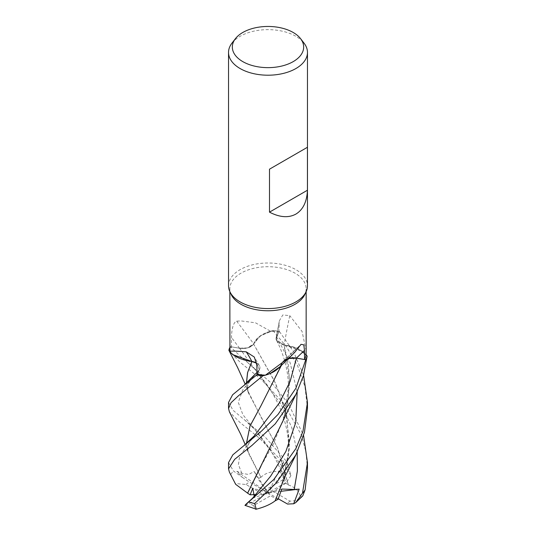 <?xml version="1.0" encoding="UTF-8"?>
<svg xmlns="http://www.w3.org/2000/svg" width="536" height="536" viewBox="0 0 536 536"><rect width="100%" height="100%" fill="white"/><g stroke="black" fill="none" stroke-linecap="round" stroke-linejoin="round"><path stroke-width="0.4" stroke-dasharray="2.68 2.01" d="M288.442 358.524L282.405 362.483L288.475 358.51L296.435 358.169M281.434 365.284L282.358 362.45L279.832 366.885M270.077 373.545L265.4 375.16L270.077 373.545M257.052 374.222L259.404 369.599L257.052 374.215L259.397 369.612L256.67 363.194M228.885 350.289L232.946 354.551L229.937 351.683A38.15 22.023 180 0 1 231.452 346.866L239.565 348.219L247.525 347.904L253.139 344.628L257.675 337.928L265.159 333.158A31.403 18.13 180 0 1 270.539 331.208L255.511 322.819L241.026 320.917L236.664 321.178C232.557 322.37 231.485 332.548 231.519 337.533L231.452 346.866L230.232 346.638L239.565 348.233C246.359 348.976 251.056 347.495 253.655 343.784M275.115 500.845L284.556 476.323L289.561 443.319L285.661 410.958L274.459 381.016L253.595 343.938L247.525 347.904L239.565 348.233L230.232 346.638A39.436 22.767 180 0 0 229.85 347.428A39.436 22.767 180 0 1 230.232 346.638L240.095 356.018L273.079 384.627L288.515 403.802L303.577 435.54M231.137 294.405A38.15 22.023 180 0 1 229.85 288.737A38.15 22.023 180 0 1 241.026 273.159A38.15 22.023 180 0 1 282.599 268.389A38.15 22.023 180 0 1 306.15 288.737A38.15 22.023 180 0 1 304.863 294.405M229.931 351.723A38.15 22.023 180 0 1 229.937 351.683L233.307 354.825M228.53 285.782A39.47 22.787 180 0 1 240.095 269.668A39.47 22.787 180 0 1 283.102 264.73A39.47 22.787 180 0 1 307.47 285.782M231.974 43.121A39.47 22.787 180 0 1 240.095 36.307A39.47 22.787 180 0 1 304.026 43.121M256.657 363.113A11.35 6.553 180 0 1 259.464 365.82A11.35 6.553 180 0 1 259.478 369.612L257.052 374.282M236.664 321.178A668.151 311.135 -136.6 0 1 253.675 343.871A11.35 6.553 180 0 1 239.552 348.266L231.452 346.866M253.675 343.871A31.403 18.13 180 0 1 265.159 333.158L270.606 331.208A38.15 22.023 180 0 1 278.948 332.086L276.522 336.762A665.042 428.405 -79.4 0 1 279.162 322.92L278.948 332.086M270.539 331.208A38.15 22.023 180 0 1 270.606 331.208L273.018 330.605A39.436 22.767 180 0 1 279.343 331.382L276.603 336.782L276.596 340.467L284.053 344.862L302.693 351.542A31.403 18.13 180 0 1 306.069 354.651M282.566 422.388L287.551 403.501L289.587 383.81L288.375 364.024L284.026 344.909L297.071 348.306L306.063 354.691L302.693 351.542A31.403 18.13 180 0 0 284.134 344.916A668.151 430.408 -79.4 0 1 289.762 315.65L282.814 314.954L279.41 320.695L279.162 322.92M306.15 350.718L302.09 331.476L289.762 315.65M284.134 344.916A11.35 6.553 180 0 1 276.107 337.955A11.35 6.553 180 0 1 276.522 336.762M260.938 466.199L273.648 443.44L284.536 416.03L289.561 379.314L284.06 344.889L276.61 340.494L276.603 336.782L279.343 331.382L276.596 336.769L276.61 340.494L284.053 344.862M278.78 367.93A31.403 18.13 180 0 0 282.325 362.503A668.151 509.039 69.7 0 1 299.336 346.303M282.325 362.503A11.35 6.553 180 0 1 283.356 361.117A11.35 6.553 180 0 1 288.576 358.396M270.841 373.217L265.394 375.16M288.482 358.483L282.445 362.47M307.115 356.085L298.09 348.782L284.08 344.842M282.418 362.45L260.824 406M253.642 343.965L260.349 335.824L273.018 330.605L260.355 335.824L253.642 343.965M307.47 468.873L305.942 451.841L301.339 434.964L283.899 403.575L260.798 379.099L240.095 362.222L229.354 351.415M229.85 347.348A39.463 22.787 180 0 1 230.199 346.631M252.563 498.225L268 492.825L265.668 489.783L282.412 480.115L283.202 475.841L279.772 471.452L283.088 466.179L281.333 460.638L259.679 438.388L240.095 422.589L229.415 411.883M228.537 402.435L233.093 410.315L265.22 437.142L287.162 462.166L290.914 475.7L283.437 462.213L282.003 466.253L281.273 471.479L283.222 472.31L285.902 483.197L288.381 485.013L277.186 447.192L261.166 417.383L247.86 390.878L246.48 383.153M228.53 462.588L233.502 471.017L242.305 477.308L236.811 471.305L241.796 473.295L248.583 474.487L254.218 471.486L257.943 478.668L260.925 477.335L247.84 451.165L248 445.45C250.627 439.533 252.423 438.207 254.486 435.647M235.666 484.33L229.395 472.122M285.902 483.197L273.273 491.478L290.01 501.147L295.798 500.664L300.689 497.127M300.689 497.12L302.78 495.867M242.305 477.308L248.429 481.469L268 492.825L254.218 471.486M288.314 485.053L288.422 484.993C295.39 487.278 299.503 491.438 300.756 497.475M288.422 484.993L277.548 447.935L248.49 392.995L246.439 383.186M253.682 496.859L254.225 496.242M244.939 505.354L250.124 500.544M307.463 408.492L304.957 386.731L297.694 365.9L286.606 346.973L273.018 330.605A39.436 22.767 180 0 1 279.343 331.382L293.594 351.743L303.577 375.254M246.48 443.446L247.84 451.165M260.958 477.388L260.905 477.301C265.601 472.853 272.047 470.91 280.248 471.492M260.905 477.301L248.463 453.201L246.446 443.473M282.479 482.976L289.36 449.403L286.653 414.958L275.598 383.354L253.561 343.918M245.086 505.368L249.361 503.545L268 492.825L281.782 489.06M254.875 494.567L262.727 494.172L245.99 484.504L235.311 483.526M236.811 471.305L268 492.825L270.332 495.867L253.588 505.535L255.404 509.033M281.031 491.284L268 492.825L252.778 488.229M278.278 498.782L268 492.825L262.727 494.172M273.085 330.591A39.463 22.787 180 0 1 279.35 331.362M278.057 499.338L270.332 495.867M265.668 489.783L257.943 478.668M290.914 475.7L286.639 482.105L268 492.825L273.273 491.478M283.437 462.213L268 492.825L283.222 472.31M259.478 369.612A665.042 231.425 126.7 0 0 256.838 365.043M239.552 348.266A665.042 309.694 -136.6 0 0 231.519 337.533M259.397 369.612L257.012 372.359M276.603 336.782L290.117 362.664L297.192 391.85M239.565 348.233L254.982 369.398L244.905 359.777M230.855 474.387A39.47 22.787 180 0 1 233.502 471.017M290.01 501.147A26.311 15.189 180 0 1 286.606 503.565A26.311 15.189 180 0 1 286.572 503.585M245.99 484.504A26.311 15.189 180 0 1 249.394 482.085A26.311 15.189 180 0 1 249.428 482.065M282.003 466.253L255.015 429.711L242.882 414.67L238.292 402.389L242.627 390.121L254.553 375.187C249.823 381.438 246.681 383.682 247.86 390.878M241.796 473.295L238.426 464.531L239.659 456.015L254.479 435.654M297.192 452.23L291.725 427.44L281.333 404.787L254.982 369.398L265.722 382.959C270.68 389.491 278.7 403.554 281.648 412.13C286.284 424.452 288.576 436.438 288.529 448.089C288.877 455.232 287.551 464.645 284.556 476.323M281.333 460.638A39.47 22.787 180 0 1 287.162 462.166M253.588 505.535A26.311 15.189 180 0 1 249.361 503.545M282.412 480.115A26.311 15.189 180 0 1 286.639 482.105M229.85 291.618L229.85 288.737M259.464 365.82L254.312 357.05M276.107 337.955L279.41 320.695M283.356 361.117L301.024 344.333M284.536 416.03C288.864 399.903 289.018 390.737 288.026 378.295C286.197 361.405 280.65 348.219 276.61 340.487L276.596 340.461M306.15 291.618L306.15 288.737M248.49 392.995L245.213 384.205M244.563 419.876L255.009 429.705C261.508 437.376 266.472 443.949 269.903 449.436C274.479 456.545 278.271 463.888 281.273 471.479M245.186 444.505L248.463 453.201M307.463 402.308L307.463 402.811"/><path stroke-width="0.8" d="M279.872 366.838L270.077 373.545L279.872 366.838M265.461 375.16L290.941 356.179L278.78 367.93A31.403 18.13 180 0 1 270.841 373.217A31.403 18.13 180 0 1 265.461 375.16A38.15 22.023 180 0 1 265.394 375.16L262.982 375.763A39.436 22.767 180 0 1 256.657 374.992L257.052 374.215L256.657 374.992L232.604 394.791L228.537 402.435M246.48 383.153L247.632 372.487L251.94 361.525L256.67 363.227L233.307 354.825A31.403 18.13 180 0 1 229.931 351.723L229.85 291.618M229.917 351.656L228.885 350.283A39.436 22.767 180 0 1 229.85 347.422A39.436 22.767 180 0 0 228.885 350.289L229.917 351.656M300.562 38.646L304.026 43.121A39.47 22.787 180 0 1 307.47 52.421L307.47 285.782A39.47 22.787 180 0 1 306.136 291.651L304.863 294.405A38.15 22.023 180 0 1 294.974 304.307A38.15 22.023 180 0 1 258.097 310.009A38.15 22.023 180 0 1 231.137 294.405L229.864 291.651A39.47 22.787 180 0 1 228.53 285.782L228.53 52.421A39.47 22.787 180 0 1 231.974 43.121L235.438 38.646A35.671 20.596 180 0 1 242.781 32.488A35.671 20.596 180 0 1 300.562 38.646A35.671 20.596 180 0 1 293.219 61.613A35.671 20.596 180 0 1 247.773 64.012A35.671 20.596 180 0 1 235.438 38.646M229.931 351.723C228.885 350.866 234.319 350.906 246.238 351.837L254.312 357.05L256.838 365.043L257.052 374.282A38.15 22.023 180 0 0 265.394 375.16L262.982 375.763L265.4 375.16M290.941 356.179L294.974 352.065L301.024 344.333L303.805 344.842L304.481 350.423L304.549 359.502L296.448 358.102A665.042 506.674 69.7 0 1 304.481 350.423M306.136 291.651A39.47 22.787 180 0 1 295.906 301.895A39.47 22.787 180 0 1 257.756 307.791A39.47 22.787 180 0 1 229.864 291.651M307.47 52.421A39.47 22.787 180 0 1 295.906 68.534A39.47 22.787 180 0 1 252.898 73.472A39.47 22.787 180 0 1 228.53 52.421M307.436 147.273L307.436 190.24C306.907 201.764 303.061 209.71 295.906 214.085C288.549 218.092 279.745 217.449 269.494 212.149L269.494 169.182L307.436 147.273L269.494 169.182M233.307 354.825A31.403 18.13 180 0 0 251.866 361.452A668.151 232.503 126.7 0 0 246.238 351.837M251.866 361.452A11.35 6.553 180 0 1 256.657 363.113M256.67 363.194L251.947 361.505M245.186 444.505L240.624 434.073L229.415 411.883L228.537 408.492L231.043 402.724L238.306 395.916L262.915 375.783A39.463 22.787 180 0 1 256.65 375.006L257.052 374.222M247.659 493.18L235.666 484.33L229.395 472.122L228.53 468.873L234.661 459.345L252.101 445.282L275.203 423.902L295.906 394.449L303.456 375.682L307.135 356.118L306.063 354.685A38.15 22.023 180 0 0 306.069 354.651L306.15 350.718M288.576 358.396A11.35 6.553 180 0 1 296.448 358.102M254.479 435.654L279.631 402.57L290.11 381.444L296.435 358.169L305.768 359.73L296.435 358.149L305.768 359.73A39.436 22.767 180 0 0 307.115 356.085L306.063 354.691A38.15 22.023 180 0 1 304.549 359.502M279.832 366.885L270.841 373.217M296.435 358.149L288.482 358.483M296.435 358.169L288.442 358.524M307.436 190.24L269.494 212.149M245.213 384.205L237.723 367.75L228.865 350.249A39.463 22.787 180 0 1 229.85 347.348M303.577 375.254L307.47 402.308L302.947 431.453L295.906 448.565L273.802 479.479L244.939 505.354L256.228 509.2L254.667 503.532L276.321 482.929L295.906 454.809L304.468 432.297L307.463 408.492L307.463 402.811M307.115 356.085A39.436 22.767 180 0 1 305.768 359.73L295.906 388.238L278.023 414.428L261.642 430.957L232.832 454.83L228.53 462.588L228.53 468.873M295.698 502.627L302.78 495.86L305.145 489.777L307.47 468.873L307.47 462.588L302.498 493.147L295.698 502.627L293.695 503.766L287.571 504.068L278.278 498.782M246.439 383.186L247.538 372.688L251.907 361.545M256.657 374.992L256.65 375.006A39.436 22.767 180 0 0 262.982 375.763L262.915 375.783M254.225 496.242L252.778 488.229L250.098 494.808L247.619 493.187L260.938 466.199M245.736 504.45L252.563 498.225L270.647 476.162L285.896 451.419L295.711 422.556L297.192 391.85M247.578 493.187L296.066 394.134M260.824 406L249.95 426.18L246.48 443.446M246.446 443.473L249.944 426.12L260.885 405.906L281.434 365.284M293.695 503.766L299.189 489.134L294.204 489.462L281.782 489.06L278.057 499.338L275.115 500.845M303.577 435.54L307.47 462.588M295.926 454.769L284.944 476.718L275.095 500.879C270.399 504.477 263.953 507.284 255.752 509.314M299.189 489.134L281.031 491.284M307.135 356.118A39.463 22.787 180 0 1 305.801 359.736M250.098 494.808L254.875 494.567M254.667 503.532A39.47 22.787 180 0 1 248.838 502.004M305.145 489.777A39.47 22.787 180 0 1 302.498 493.147M244.57 384.714L257.012 372.359M253.997 496.503L254.647 495.746M254.486 435.647L244.429 445.108M294.204 489.462L297.366 470.983L297.192 452.23M306.15 351.167L306.15 291.618M228.537 402.308L228.537 408.492M254.111 496.383L254.647 495.753"/></g></svg>
